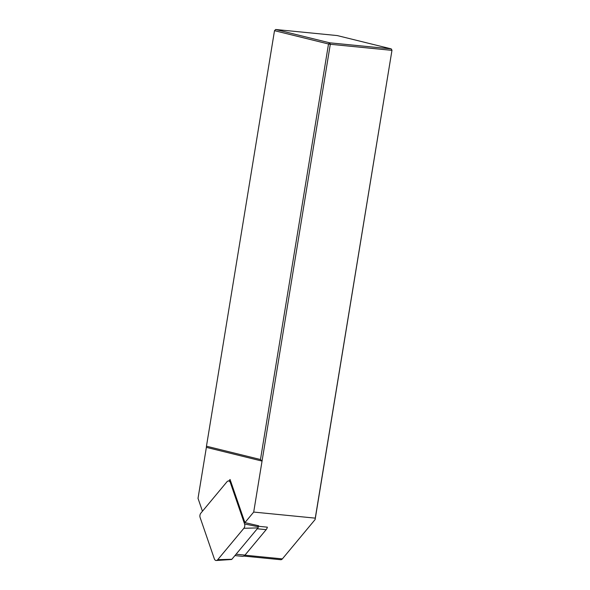 <?xml version="1.0" encoding="UTF-8"?>
<svg xmlns="http://www.w3.org/2000/svg" width="590" height="590" viewBox="0 0 590 590"><rect width="100%" height="100%" fill="white"/><g stroke="black" fill="none" stroke-linecap="round" stroke-linejoin="round"><path stroke-width="0.89" d="M234.931 555.588L242.453 556.333A5.133 3.422 -84.4 0 0 244.99 555.101L266.164 529.658A5.133 3.422 -84.4 0 0 267.366 527.165L258.228 526.265A5.133 3.422 -84.4 0 0 258.339 525.697M258.228 526.265L258.641 525.764L244.916 522.622L253.7 512.068L262.048 461.085L206.375 447.36L198.019 498.344L202.451 511.228M253.7 512.068L315.259 518.138L315.126 519.532L282.367 558.892A3.422 2.279 95.6 0 1 280.678 559.711L243.788 556.075M228.802 481.005L230.071 479.486L244.916 522.622M315.259 518.138L391.981 50.239L315.126 519.532M274.505 30.673L328.512 43.985L260.47 459.522L206.463 446.21L274.505 30.673L275.67 29.5L329.677 42.812L391.236 48.882L337.229 35.57L275.67 29.5M260.47 459.522L262.048 461.085L330.304 44.279L328.512 43.985L329.677 42.812L330.304 44.279L391.863 50.349L391.236 48.882L391.981 50.239M206.375 447.36L206.463 446.21M200.829 513.182L226.951 481.801A3.422 2.279 95.6 0 1 228.883 481.027A3.422 2.279 95.6 0 1 230.366 482.642L244.577 523.964A3.422 2.279 95.6 0 1 243.869 528.293L217.747 559.674A3.422 2.279 -84.4 0 1 216.316 560.5A3.422 2.279 -84.4 0 1 214.34 558.833L200.121 517.511A3.422 2.279 -84.4 0 1 200.829 513.182M216.316 560.5L231.479 559.497A0.922 0.612 95.6 0 0 231.863 559.276L257.985 527.895A0.922 0.612 -84.4 0 0 258.177 526.73L257.778 525.565M244.902 555.197L282.367 558.892M266.164 529.658L257.255 528.78M236.074 554.224L244.99 555.101M231.221 482.819L230.366 482.642M258.177 526.73L244.577 523.964M257.985 527.895L243.869 528.293M231.863 559.276L217.747 559.674M230.779 481.536L228.883 481.027"/></g></svg>
